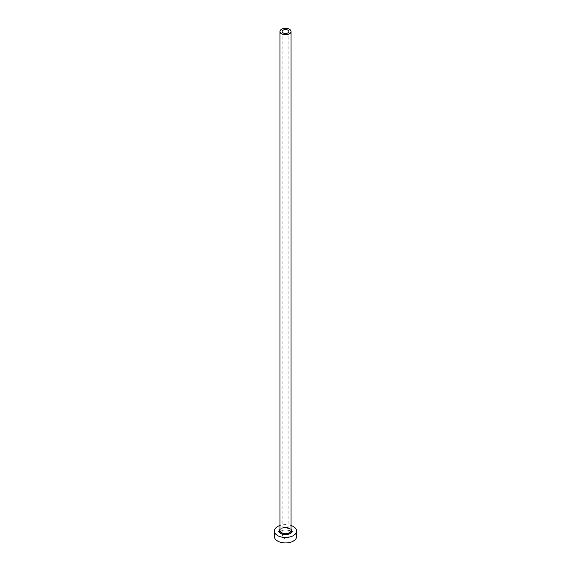 <?xml version="1.0" encoding="UTF-8"?>
<svg xmlns="http://www.w3.org/2000/svg" width="571" height="571" viewBox="0 0 571 571"><rect width="100%" height="100%" fill="white"/><g stroke="black" fill="none" stroke-linecap="round" stroke-linejoin="round"><path stroke-width="0.43" stroke-dasharray="2.85 2.14" d="M283.137 537.882A3.34 1.927 180 0 1 282.16 536.519A3.34 1.927 180 0 1 284.222 534.734A3.34 1.927 180 0 1 287.863 535.155A3.34 1.927 180 0 1 288.84 536.519A3.34 1.927 180 0 1 286.778 538.296A3.34 1.927 180 0 1 283.137 537.882M296.627 536.519A11.127 6.424 0 0 0 293.366 531.972A11.127 6.424 0 0 0 281.246 530.58A11.127 6.424 0 0 0 274.373 536.519M291.06 525.506A11.127 6.424 0 0 0 279.94 525.506M279.94 529.445A6.231 3.597 180 0 1 289.904 528.525A6.231 3.597 180 0 1 291.06 529.445M289.433 528.254A5.56 3.212 0 0 0 283.373 527.554A5.56 3.212 0 0 0 279.94 530.523C279.312 529.967 280.404 529.081 283.209 527.861L289.568 528.553C290.853 529.624 291.353 530.273 291.06 530.523A5.56 3.212 0 0 0 289.433 528.254M282.16 31.519L282.16 536.519M288.84 31.519L288.84 536.519"/><path stroke-width="0.86" d="M287.863 30.156A3.34 1.927 0 0 0 284.222 29.735A3.34 1.927 0 0 0 282.16 31.519A3.34 1.927 0 0 0 283.137 32.882A3.34 1.927 0 0 0 286.778 33.296A3.34 1.927 0 0 0 288.84 31.519A3.34 1.927 0 0 0 287.863 30.156M281.567 33.789A5.56 3.212 0 0 0 287.627 34.481A5.56 3.212 0 0 0 291.06 31.519A5.56 3.212 0 0 0 289.433 29.249A5.56 3.212 0 0 0 283.373 28.55A5.56 3.212 0 0 0 279.94 31.519A5.56 3.212 0 0 0 281.567 33.789M279.94 525.506A11.127 6.424 0 0 0 274.373 531.066A11.127 6.424 0 0 0 277.634 535.605A11.127 6.424 0 0 0 289.754 536.997A11.127 6.424 0 0 0 296.627 531.066A11.127 6.424 0 0 0 293.366 526.526A11.127 6.424 0 0 0 291.06 525.506M274.373 531.066L274.373 536.519A11.127 6.424 0 0 0 277.634 541.058A11.127 6.424 0 0 0 289.754 542.45A11.127 6.424 0 0 0 296.627 536.519L296.627 531.066M291.06 529.445A6.231 3.597 180 0 1 289.154 533.978A6.231 3.597 180 0 1 281.096 533.607A6.231 3.597 180 0 1 279.94 529.445M279.94 31.519L279.94 530.523A5.56 3.212 0 0 0 281.567 532.793A5.56 3.212 0 0 0 287.627 533.485A5.56 3.212 0 0 0 291.06 530.523L291.06 31.519"/></g></svg>
